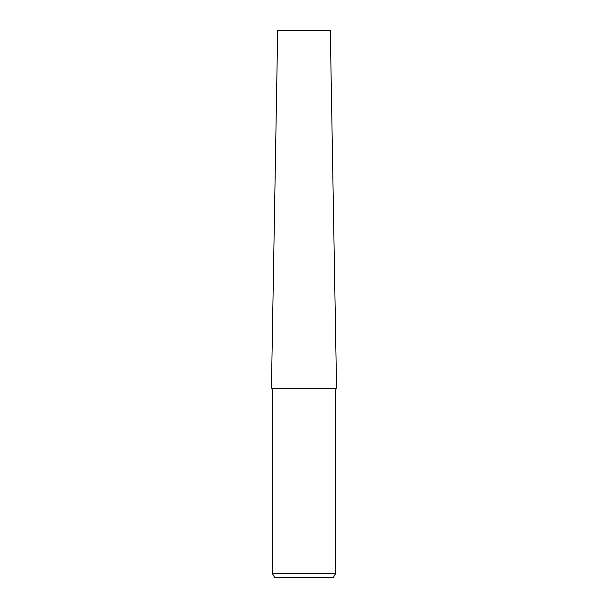 <?xml version="1.0" encoding="UTF-8"?>
<svg xmlns="http://www.w3.org/2000/svg" width="608" height="608" viewBox="0 0 608 608"><rect width="100%" height="100%" fill="white"/><g stroke="black" fill="none" stroke-linecap="round" stroke-linejoin="round"><path stroke-width="0.91" d="M304 388.352L336.558 388.352L330.311 30.4L277.689 30.4L271.442 388.352L304 388.352M335.57 573.656L333.29 577.6L274.71 577.6L272.43 573.656L335.57 573.656L335.57 388.352M272.43 388.352L272.43 573.656"/></g></svg>
